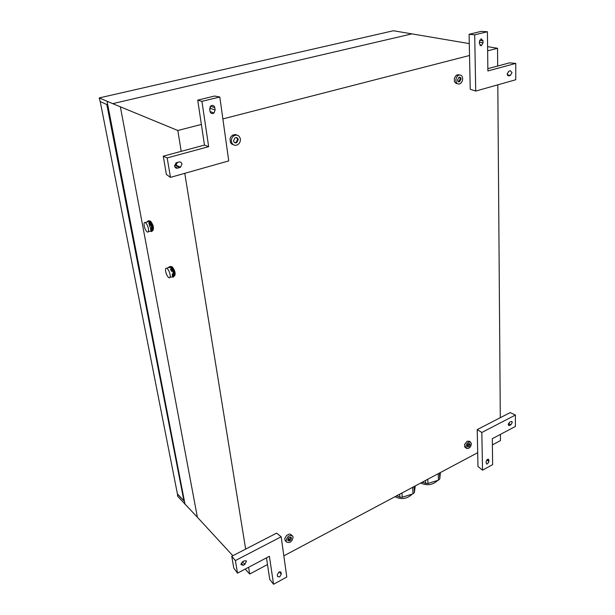 <?xml version="1.0" encoding="UTF-8"?>
<svg xmlns="http://www.w3.org/2000/svg" width="615" height="615" viewBox="0 0 615 615"><rect width="100%" height="100%" fill="white"/><g stroke="black" fill="none" stroke-linecap="round" stroke-linejoin="round"><path stroke-width="0.92" d="M465.855 446.744C466.47 443.407 468.023 441.839 470.498 442.047L471.421 443.83C470.79 447.174 469.237 448.735 466.754 448.504L465.855 446.744M466.531 448.358L464.625 446.851L464.563 444.499L467.085 441.263L469.268 441.263M467.185 446.044C467.515 444.299 468.323 443.484 469.614 443.599L470.091 444.522C469.768 446.267 468.953 447.082 467.661 446.967L467.185 446.044M487.641 50.83L497.543 48.285L497.673 66.036M497.812 84.824L500.295 417.693M500.426 434.375L500.472 440.578L492.392 444.876M181.21 151.352L177.827 130.503L201.374 124.445M222.876 118.918L469.537 55.488M267.494 564.547L249.698 574.018L248.606 567.284M245.662 549.103L184.769 173.33M477.694 452.694L283.838 555.852M456.338 83.632L454.439 81.718L454.347 78.29L456.115 75.368L458.713 74.669M233.331 144.725L231.724 144.048L230.525 142.688L230.002 138.852L230.756 136.96L232.624 135.1L235.514 134.554L236.898 135.1M285.668 541.169L284.791 539.639L284.883 538.256L286.552 535.488L289.235 534.089L290.464 534.204L292.233 535.688M469.33 443.515L469.491 444.138L467.346 446.659M497.543 48.285L487.587 46.64M469.291 43.604L393.4 30.75L99.238 97.916L100.137 101.475L107.018 104.658L107.356 105.342L183.962 500.833L177.481 494.191M411.489 33.986L112.714 103.651L177.827 130.503M249.698 574.018L245.162 569.098M232.839 555.722L197.384 517.246L120.356 106.71M177.428 494.222L177.674 496.29L197.384 517.246M455.892 80.45C455.984 77.89 456.96 76.122 458.821 75.153C461.058 74.6 462.334 75.753 462.665 78.612C462.557 81.195 461.558 82.964 459.666 83.909C457.475 84.416 456.215 83.263 455.892 80.45M231.394 141.45C231.194 138.944 232.101 137.014 234.1 135.669C237.336 134.378 239.427 135.492 240.38 139.005C240.557 141.619 239.581 143.572 237.459 144.871C234.323 145.993 232.301 144.848 231.394 141.45M286.083 540.9C287.113 536.349 289.304 534.75 292.663 536.103L293.101 537.226C292.048 541.807 289.85 543.383 286.498 541.976L286.083 540.9M112.714 103.651L99.238 97.916M457.514 80.004L459.051 77.244C460.212 76.96 460.873 77.559 461.05 79.051L459.49 81.81C458.344 82.087 457.683 81.48 457.514 80.004M233.546 140.858L234.992 137.837C236.66 137.183 237.744 137.768 238.236 139.59L236.744 142.642C235.091 143.241 234.031 142.649 233.546 140.858M287.766 540.024C288.304 537.641 289.45 536.81 291.203 537.525L291.433 538.102C290.887 540.485 289.734 541.315 287.989 540.585L287.766 540.024M100.222 101.513L177.458 494.114M459.459 77.144L460.327 78.897L458.375 81.749M236.521 137.568L237.628 139.351L236.137 142.403L234.646 142.626M290.787 537.202L289.296 540.247L287.882 540.408M106.841 104.581L183.962 501.01M183.585 500.426L177.627 494.129M512.018 72.639L510.312 75.476L508.897 75.868L507.175 73.984L508.889 71.148L510.304 70.756L512.018 72.639M515.762 63.399L515.739 79.758L475.71 91.074L474.703 34.84L487.411 31.742L487.88 70.956L515.762 63.399L509.489 62.853L487.856 68.68M487.411 31.742L481.091 31.388L469.107 34.302L474.703 34.84M483.021 40.782L483.044 42.827L481.268 45.756L479.416 43.734L479.377 41.689L481.168 38.745L483.021 40.782L479.662 40.244M475.71 91.074L470.229 89.26L469.107 34.302M487.541 463.879L486.511 463.971L486.035 461.734L487.472 459.32L488.495 459.228L488.971 461.481L487.541 463.879M492.63 464.64L482.514 470.16L477.978 466.524L477.217 429.601L510.166 412.604L515.408 415.04L515.393 426.472L492.323 438.656L492.63 464.64M510.857 424.804L508.759 425.526L508.236 424.527L509.666 422.128L511.757 421.406L512.287 422.405L510.857 424.804L508.505 423.412M482.514 470.16L481.837 432.483L477.217 429.601M481.837 432.483L515.408 415.04M211.829 105.449C213.405 105.242 214.389 105.98 214.789 107.671L215.127 110.024L214.028 112.968L212.982 113.506C211.414 113.729 210.422 112.991 210.015 111.3L209.677 108.947L210.691 106.064L211.829 105.449M210.092 106.818L209.892 110.439M197.722 100.13L214.558 96.048L219.816 97.001L228.734 160.899L170.47 177.374L166.396 174.468L163.267 156.187L204.472 145.079L197.722 100.13L201.935 101.36L219.816 97.001M204.472 145.079L208.654 146.678L201.935 101.36M170.47 177.374L167.172 157.924L163.267 156.187M167.172 157.924L208.654 146.678M176.736 162.591L178.888 161.999C180.503 161.73 181.525 162.414 181.955 164.059L180.503 167.257L177.658 168.156C176.044 168.433 175.021 167.749 174.583 166.104L175.921 162.967L176.736 162.591M177.443 162.398L175.959 165.081L174.537 165.581M240.911 564.547L242.641 561.68L244.309 560.803L246.469 561.118L244.893 564.409L243.232 565.285L240.911 564.547M273.56 584.25L269.408 556.306L237.521 573.134L233.785 568.129L231.755 556.275L276.604 533.136L281.178 536.772L286.79 577.024L273.56 584.25L269.724 579.345L266.487 557.843M237.521 573.134L235.391 560.565L231.755 556.275M277.503 576.178L277.296 574.756L278.956 571.988L280.94 572.188L281.324 574.11L279.664 576.87L277.673 576.662L277.503 576.178M235.391 560.565L281.178 536.772M422.444 482.099L425.618 483.398L427.971 483.475L438.48 480.169L439.779 478.947L440.378 472.551M396.69 495.798L399.85 497.158L402.241 497.243L413.019 493.83L414.379 492.561L415.24 485.935M150.606 231.24L151.328 231.509L151.528 230.817L150.875 231.155M147.692 221.477L149.061 221.884L148.43 221.031L149.199 220.793L147.961 220.993L147.638 221.592M148.43 221.031L147.961 220.993M149.061 221.884L151.259 225.928L150.929 224.337L149.56 222.438M149.199 220.793L151.159 222.999L150.391 223.237M151.159 222.999L151.697 224.106L150.929 224.337M152.082 228.519L151.551 226.989L151.736 230.333L152.082 228.519L152.851 228.28L151.697 224.106M151.259 225.928L151.551 226.989M152.851 228.28L152.904 229.341L152.143 229.572M151.736 230.333L151.528 230.817M152.904 229.341L152.09 231.278L151.328 231.509M151.382 227.857L151.628 230.579L150.221 231.355M146.777 222.084L148.707 221.623L149.929 223.007L150.69 225.244M147.085 221.761L147.907 221.869M149.929 223.007L148.845 223.337L149.899 225.49L150.983 225.159L151.697 227.765L150.613 228.096L150.729 230.156L151.813 229.818M144.033 224.706C144.51 228.196 145.601 230.633 147.3 232.024C148.2 232.378 148.622 231.663 148.576 229.872C148.107 226.382 147.016 223.937 145.309 222.53C144.402 222.176 143.972 222.899 144.033 224.706M149.868 223.568L149.122 223.791M150.752 229.418L151.421 229.218M149.161 222.007L149.107 223.253M149.368 225.005L150.344 227.811M152.935 230.425C154.05 227.85 153.281 224.806 150.644 221.277L150.06 221.008M172.223 276.904L172.876 277.142L173.115 276.512L172.584 276.781M169.217 267.156L170.678 267.594L170.017 266.679L170.778 266.426L169.14 267.179M170.017 266.679L169.509 266.587M170.678 267.594L172.938 271.761L172.062 269.039L171.193 268.194M170.778 266.426L172.823 268.786L172.062 269.039M172.823 268.786L173.376 269.908L172.607 270.17M173.753 274.344L173.222 272.814L173.345 276.066L173.753 274.344L174.514 274.082L173.376 269.908M172.938 271.761L173.222 272.814M174.514 274.082L174.552 275.105L173.791 275.366M173.345 276.066L173.115 276.512M174.552 275.105L173.638 276.881L172.876 277.142M173.03 273.69L173.23 276.289L171.793 277.05M169.494 267.579L169.325 267.118L168.241 267.479L170.309 267.302L170.932 267.894L172.361 271.077M171.585 268.778L170.501 269.139L171.57 271.346L172.654 270.977L173.361 273.583L172.285 273.944L172.354 275.943L173.438 275.582M165.496 270.239C165.958 273.783 167.103 276.281 168.925 277.742C169.817 278.088 170.247 277.427 170.232 275.766C169.778 272.222 168.633 269.708 166.811 268.24C165.904 267.886 165.466 268.555 165.496 270.239M171.5 269.316L170.747 269.562M172.4 275.166L173.038 274.951M174.683 275.812C175.69 273.429 174.944 270.523 172.461 267.095L171.746 266.672M467.807 444.361L469.491 444.138M185 504.177L107.056 101.283M288.481 538.071L289.296 540.247M510.312 75.476L507.321 74.892M508.897 75.868L507.836 75.66M483.044 42.827L479.393 42.227M488.971 461.481L486.696 459.997M509.674 425.419L508.236 424.565M488.956 460.151L487.587 459.267M214.789 107.671L210.553 106.195M215.127 110.024L210.307 108.325M179.803 167.557L175.267 165.381M177.658 168.156L174.775 166.765M243.232 565.285L241.211 563.094M281.117 572.688L280.179 571.719M281.324 574.11L279.172 571.889M244.893 564.409L242.456 561.779M425.618 483.398L425.465 480.484M427.971 483.475L427.763 479.262M438.48 480.169L438.203 473.711M439.779 478.947L439.525 473.004M435.851 480.991L429.839 482.883M423.735 482.621L422.205 482.221M399.85 497.158L399.658 494.222M402.241 497.243L401.964 492.999M413.019 493.83L412.634 487.318M414.379 492.561L414.033 486.573M410.32 494.683L404.224 496.613M397.836 496.29L396.483 495.913M470.498 442.047L469.022 441.101M458.821 75.153L457.06 74.792M234.1 135.669L232.624 135.1M286.498 541.976L285.206 540.716M459.49 81.81L458.775 81.657M236.744 142.642L236.137 142.403M510.419 75.437L507.298 74.83M481.545 45.664L480.023 45.41M180.503 167.257L175.959 165.081M214.028 112.968L210.061 111.546M246.469 561.118L246.1 560.719M420.652 483.052C427.202 485.896 432.883 485.02 437.696 480.415M395.007 496.697C401.28 499.864 407.045 498.98 412.311 494.053M149.46 231.355L148.33 231.709M147.485 221.869L145.309 222.53M150.644 221.277L149.53 221.169M171.078 277.011L170.001 277.373M168.979 267.517L166.811 268.24M172.461 267.095L171.047 266.733"/></g></svg>
